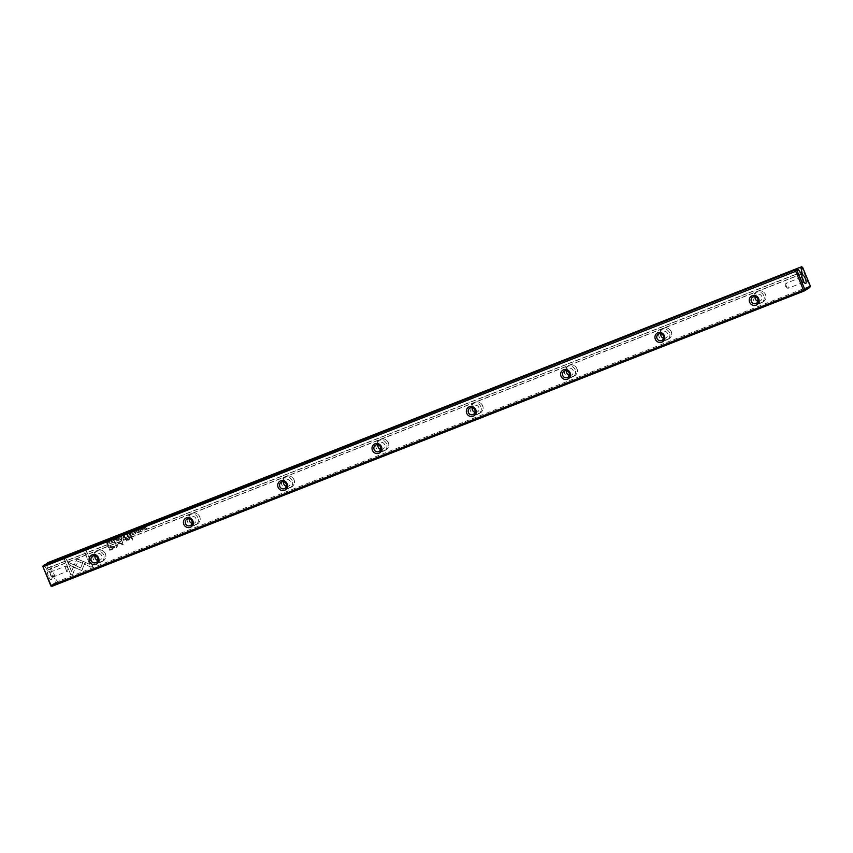<?xml version="1.0" encoding="UTF-8"?>
<svg xmlns="http://www.w3.org/2000/svg" width="853" height="853" viewBox="0 0 853 853"><rect width="100%" height="100%" fill="white"/><g stroke="black" fill="none" stroke-linecap="round" stroke-linejoin="round"><path stroke-width="0.64" stroke-dasharray="4.26 3.2" d="M118.898 537.187L120.198 538.989L118.887 537.561L118.674 539.586L118.588 537.315M85.183 562.234L81.856 570.614L69.434 564.953L68.315 562.244L80.736 567.895L83.317 561.413L85.183 562.234L83.317 561.413M83.242 561.455L80.662 567.938L68.24 562.287L69.36 565.006L81.781 570.657L85.108 562.276M70.916 574.933L64.22 558.672L66.065 557.947L71.652 571.521L73.347 567.245L75.213 568.098L72.772 574.208L70.852 574.975L72.772 574.208M77.069 559.078L82.869 561.274L82.123 563.14L77.964 561.253L76.301 565.39L74.446 564.547L77.069 559.078L74.371 564.59L76.237 565.432L77.9 561.295L82.059 563.183L82.805 561.317L78.007 559.141L76.29 559.813L76.994 559.12M114.601 539.501L113.694 539.459L113.438 540.482L114.355 541.069L114.984 540.429L114.473 541.271L113.14 540.599L113.598 539.235L114.601 539.501L113.332 539.373L113.065 540.642L114.398 541.314L114.91 540.471L114.291 541.111L113.374 540.525L113.62 539.512L114.537 539.544M114.984 540.429L114.398 541.314L114.984 540.429M113.694 539.459L113.374 540.525L113.694 539.459M128.195 535.844L127.46 536.132L126.639 534.149L128.664 535.034L128.195 535.844L128.664 535.034L126.575 534.202L127.385 536.185L128.59 535.076L128.195 535.844M109.312 540.962L109.845 543.052L109.024 541.069M131.394 532.283L132.737 531.76L131.778 532.411L132.055 533.082L133.047 532.698L132.407 533.925L133.526 533.754L132.215 534.266L131.33 532.325L132.215 534.266M117.021 540.269C115.464 540.088 115.176 539.405 116.179 538.222C117.725 538.403 118.013 539.085 117.021 540.269L116.946 540.312C117.938 539.128 117.661 538.446 116.104 538.264L116.104 538.264C115.112 539.448 115.39 540.13 116.946 540.312L117.021 540.269M130.52 534.938L129.773 535.226L128.952 533.242L129.603 534.031L130.445 532.656L130.52 534.938L130.381 532.698L129.539 534.074L128.888 533.285L129.699 535.268L130.935 534.191L130.52 534.938M137.983 530.374L138.218 529.564L139.274 529.862L138.367 531.259L139.583 530.811L139.092 531.611L138.058 531.355L138.964 529.948L137.983 530.374L138.9 529.99L137.994 531.398L139.018 531.654L139.508 530.854L138.293 531.302L139.199 529.905L138.154 529.606L137.983 530.374M139.593 530.843L139.018 531.654L139.508 530.854M137.6 530.513L138.218 529.564L137.674 530.491M90.908 567.085L84.81 564.323L85.556 562.458L89.789 564.377L84.202 550.825L86.046 550.11L92.742 566.371L90.834 567.128L92.742 566.371M49.527 562.905L801.895 267.533L809.625 286.288L57.258 581.671L48.781 562.02M94.918 557.873A5.928 5.64 -121.7 0 0 104.759 559.515A5.928 5.64 -121.7 0 0 100.857 550.036A5.928 5.64 -121.7 0 0 94.918 557.873M189.227 520.842A5.928 5.64 -121.7 0 0 199.069 522.484A5.928 5.64 -121.7 0 0 195.156 513.005A5.928 5.64 -121.7 0 0 189.227 520.842M283.527 483.822A5.928 5.64 -121.7 0 0 293.368 485.464A5.928 5.64 -121.7 0 0 289.466 475.985A5.928 5.64 -121.7 0 0 283.527 483.822M377.836 446.791A5.928 5.64 -121.7 0 0 387.678 448.443A5.928 5.64 -121.7 0 0 383.765 438.954A5.928 5.64 -121.7 0 0 377.836 446.791M472.135 409.771A5.928 5.64 -121.7 0 0 481.977 411.413A5.928 5.64 -121.7 0 0 478.075 401.934A5.928 5.64 -121.7 0 0 472.135 409.771M566.445 372.75A5.928 5.64 -121.7 0 0 576.287 374.392A5.928 5.64 -121.7 0 0 572.374 364.913A5.928 5.64 -121.7 0 0 566.445 372.75M660.744 335.719A5.928 5.64 -121.7 0 0 670.586 337.372A5.928 5.64 -121.7 0 0 666.673 327.883A5.928 5.64 -121.7 0 0 660.744 335.719M755.054 298.699A5.928 5.64 -121.7 0 0 764.896 300.341A5.928 5.64 -121.7 0 0 760.983 290.862A5.928 5.64 -121.7 0 0 755.054 298.699M112.724 549.172L109.76 550.334L107.574 545.014L108.299 544.736L109.259 547.072L111.519 546.187L114.739 546.709L113.939 548.628L114.665 546.752L111.455 546.229L109.195 547.114L108.224 544.779L107.499 545.056L109.696 550.377L112.649 549.215M136.48 530.289L137.301 532.272L136.203 530.395M107.787 543.862L107.19 544.097L106.38 542.113L107.915 541.772L108.48 542.401L107.787 543.862L108.416 542.444L107.851 541.815L106.305 542.156L107.126 544.139L108.395 543.436L107.787 543.862M118.855 542.337L122.555 543.99L120.849 539.853L121.425 539.629L123.578 544.854L118.887 543.169L116.68 547.562L114.526 542.337L115.112 542.113L116.818 546.251L118.855 542.337L116.744 546.293L115.038 542.156L114.462 542.38L116.616 547.605L118.812 543.212L123.514 544.896L121.361 539.672L120.774 539.896L122.48 544.043L118.791 542.38M135.51 531.291L134.593 531.259L134.347 532.283L135.264 532.869L135.883 532.219L135.371 533.061L134.038 532.389L134.507 531.024L135.51 531.291L134.23 531.174L133.974 532.432L135.307 533.104L135.819 532.272L135.19 532.912L134.273 532.325L134.529 531.302L135.435 531.334M135.883 532.219L135.307 533.104L135.883 532.219M134.593 531.259L134.273 532.325L134.593 531.259M124.399 537.337L123.653 537.635L122.843 535.641L123.493 536.43L124.335 535.055L124.399 537.337L124.89 536.548L124.261 535.108L123.418 536.473L122.768 535.695L123.589 537.678L124.815 536.59L124.399 537.337M143.027 530.065C141.47 529.873 141.182 529.191 142.174 528.018C143.731 528.199 144.008 528.881 143.027 530.065L142.952 530.108C143.944 528.924 143.656 528.242 142.11 528.06L142.11 528.06C141.118 529.244 141.395 529.926 142.952 530.108L143.027 530.065M140.265 528.807L140.809 530.897L139.988 528.913M120.518 536.558L121.958 536.27L120.902 536.686L122.267 537.209L121.275 537.593L121.521 538.19L122.651 538.03L121.339 538.542L120.454 536.601L121.339 538.542M144.114 527.293L145.063 528.871L145.767 526.642L146.588 528.625L145.66 527.111L144.925 529.276L144.114 527.293L144.925 529.276M130.552 535.993L131.234 535.727L132.929 539.832L132.236 540.109L130.552 535.993L132.236 540.109M110.805 541.047L111.05 540.237L112.095 540.525L111.189 541.932L112.415 541.506L111.914 542.273L110.89 542.028L111.796 540.621L111.135 540.471L110.805 541.047L111.722 540.663L110.815 542.071L111.85 542.316L112.351 541.548L111.125 541.975L112.02 540.567L110.975 540.28L110.805 541.047M112.415 541.506L111.85 542.316L112.415 541.506M110.495 541.133L111.05 540.237L110.495 541.133M122.971 538.968L124.026 539.277L122.971 538.968L123.227 539.597M126.148 539.981L125.348 538.04L126.052 537.763L126.702 539.341L128.803 539.608L126.628 539.384L125.977 537.806L125.284 538.083L126.084 540.024M126.404 540.962L126.926 540.184L128.707 540.13L129.795 538.275L129.102 536.58L128.408 536.846L129.08 538.456L128.387 539.821L129.144 538.414L128.483 536.804L129.166 536.537L129.869 538.232L128.782 540.088L126.99 540.141L126.479 540.919M129.304 539.832L128.707 540.13L129.304 539.832M51.862 586.363L57.396 582.94L809.753 287.557M48.376 576.084A4.628 1.407 -111.4 0 1 48.408 571.083A4.628 1.407 -111.4 0 1 50.903 574.815A4.628 1.407 -111.4 0 1 51.606 579.251A4.628 1.407 -111.4 0 1 48.376 576.084M47.107 563.662L46.691 564.43L48.184 563.502L55.914 582.268L50.38 585.691M42.65 566.925L44.143 566.008L46.414 568.684L800.839 272.491M46.691 564.43L47.789 569.911L47.096 570.348L46.414 568.684M47.107 568.258L800.743 272.374M44.143 566.008L44.431 564.707M47.096 570.348L801.521 274.154M47.789 569.911L801.468 274.016M802.033 266.882L801.895 267.533M809.625 286.288L810.211 286.715M57.396 582.94L56.81 582.503L57.258 581.671M56.81 582.503L55.914 582.268M48.184 563.502L48.632 562.671M757.944 301.184A3.615 3.444 -121.7 0 0 761.782 296.449A3.615 3.444 -121.7 0 0 755.182 296.716M763.766 295.671A5.854 5.566 -121.7 0 0 755.502 292.728A5.854 5.566 -121.7 0 0 753.391 299.744A5.854 5.566 -121.7 0 0 761.654 302.676A5.854 5.566 -121.7 0 0 763.766 295.671M755.097 298.689A5.854 5.566 58.3 0 1 765.024 293.72A5.854 5.566 58.3 0 1 763.36 301.621A5.854 5.566 58.3 0 1 755.097 298.689M786.338 286.245A2.708 0.821 -111.4 0 1 785.794 283.825A2.708 0.821 -111.4 0 1 786.05 283.281A2.708 0.821 -111.4 0 1 787.809 285.499A2.708 0.821 -111.4 0 1 788.033 288.325A2.708 0.821 -111.4 0 1 787.479 288.101A2.708 0.821 -111.4 0 1 786.338 286.245M803.569 281.479A2.708 0.821 -111.4 0 1 803.313 282.332A2.708 0.821 -111.4 0 1 803.014 282.29A2.708 0.821 -111.4 0 1 801.607 280.242A2.708 0.821 -111.4 0 1 801.138 277.513A2.708 0.821 -111.4 0 1 801.33 277.278A2.708 0.821 -111.4 0 1 802.108 277.737M663.634 338.204A3.615 3.444 -121.7 0 0 667.472 333.47A3.615 3.444 -121.7 0 0 660.872 333.747M669.456 332.691A5.854 5.566 -121.7 0 0 661.192 329.759A5.854 5.566 -121.7 0 0 659.081 336.764A5.854 5.566 -121.7 0 0 667.345 339.707A5.854 5.566 -121.7 0 0 669.456 332.691M660.798 335.709A5.854 5.566 58.3 0 1 670.714 330.74A5.854 5.566 58.3 0 1 669.061 338.652A5.854 5.566 58.3 0 1 660.798 335.709M569.335 375.235A3.615 3.444 -121.7 0 0 573.173 370.501A3.615 3.444 -121.7 0 0 566.573 370.767M575.157 369.722A5.854 5.566 -121.7 0 0 566.893 366.779A5.854 5.566 -121.7 0 0 564.782 373.795A5.854 5.566 -121.7 0 0 573.045 376.727A5.854 5.566 -121.7 0 0 575.157 369.722M566.488 372.729A5.854 5.566 58.3 0 1 576.415 367.771A5.854 5.566 58.3 0 1 574.751 375.672A5.854 5.566 58.3 0 1 566.488 372.729M475.025 412.255A3.615 3.444 -121.7 0 0 478.864 407.521A3.615 3.444 -121.7 0 0 472.274 407.787M480.847 406.742A5.854 5.566 -121.7 0 0 472.583 403.8A5.854 5.566 -121.7 0 0 470.472 410.815A5.854 5.566 -121.7 0 0 478.736 413.758A5.854 5.566 -121.7 0 0 480.847 406.742M472.189 409.76A5.854 5.566 58.3 0 1 482.105 404.791A5.854 5.566 58.3 0 1 480.452 412.692A5.854 5.566 58.3 0 1 472.189 409.76M380.726 449.275A3.615 3.444 -121.7 0 0 384.564 444.541A3.615 3.444 -121.7 0 0 377.964 444.818M386.548 443.763A5.854 5.566 -121.7 0 0 378.284 440.83A5.854 5.566 -121.7 0 0 376.173 447.836A5.854 5.566 -121.7 0 0 384.436 450.779A5.854 5.566 -121.7 0 0 386.548 443.763M377.879 446.78A5.854 5.566 58.3 0 1 387.806 441.822A5.854 5.566 58.3 0 1 386.142 449.723A5.854 5.566 58.3 0 1 377.879 446.78M286.416 486.306A3.615 3.444 -121.7 0 0 290.255 481.572A3.615 3.444 -121.7 0 0 283.665 481.838M292.238 480.793A5.854 5.566 -121.7 0 0 283.974 477.851A5.854 5.566 -121.7 0 0 281.863 484.867A5.854 5.566 -121.7 0 0 290.127 487.799A5.854 5.566 -121.7 0 0 292.238 480.793M283.58 483.8A5.854 5.566 58.3 0 1 293.496 478.842A5.854 5.566 58.3 0 1 291.843 486.743A5.854 5.566 58.3 0 1 283.58 483.8M192.117 523.326A3.615 3.444 -121.7 0 0 195.955 518.592A3.615 3.444 -121.7 0 0 189.355 518.859M197.939 517.814A5.854 5.566 -121.7 0 0 189.675 514.871A5.854 5.566 -121.7 0 0 187.564 521.887A5.854 5.566 -121.7 0 0 195.827 524.83A5.854 5.566 -121.7 0 0 197.939 517.814M189.27 520.831A5.854 5.566 58.3 0 1 199.197 515.862A5.854 5.566 58.3 0 1 197.533 523.763A5.854 5.566 58.3 0 1 189.27 520.831M97.807 560.357A3.615 3.444 -121.7 0 0 101.656 555.612A3.615 3.444 -121.7 0 0 95.056 555.889M103.629 554.845A5.854 5.566 -121.7 0 0 95.365 551.902A5.854 5.566 -121.7 0 0 93.254 558.907A5.854 5.566 -121.7 0 0 101.518 561.85A5.854 5.566 -121.7 0 0 103.629 554.845M94.971 557.851A5.854 5.566 58.3 0 1 104.887 552.893A5.854 5.566 58.3 0 1 103.234 560.794A5.854 5.566 58.3 0 1 94.971 557.851M65.852 569.111A2.708 0.821 -111.4 0 1 65.574 566.147A2.708 0.821 -111.4 0 1 66.129 566.371A2.708 0.821 -111.4 0 1 67.813 570.646A2.708 0.821 -111.4 0 1 67.558 571.19A2.708 0.821 -111.4 0 1 65.852 569.111M50.572 575.103A2.708 0.821 -111.4 0 1 50.295 572.139A2.708 0.821 -111.4 0 1 50.594 572.182A2.708 0.821 -111.4 0 1 52.054 574.368A2.708 0.821 -111.4 0 1 52.47 576.959A2.708 0.821 -111.4 0 1 52.278 577.193A2.708 0.821 -111.4 0 1 50.572 575.103M92.678 566.413L85.972 550.153L84.127 550.878L89.714 564.419L85.481 562.5L84.746 564.366L90.834 567.128M113.705 547.072L109.451 547.733L110.165 549.471L113.332 548.159L113.769 547.029L113.396 548.116L110.229 549.428L109.515 547.69L113.769 547.029M136.128 530.438L136.949 532.432L136.416 530.331M130.616 534.277L129.635 534.319L129.88 534.916L130.69 534.234L129.955 534.863L129.709 534.277L130.616 534.277M108.118 542.561L106.689 542.273L107.318 543.809L108.182 542.519L107.382 543.766L106.753 542.231L108.182 542.519L107.723 543.649L108.118 542.561M116.85 540.098L116.264 538.456L116.85 540.098M132.151 534.309L133.463 533.797L132.332 533.967L132.087 533.36L133.068 532.976L131.714 532.453L132.663 531.803L131.33 532.325M108.96 541.111L110.058 542.988L109.237 541.005M124.506 536.676L123.514 536.718L123.76 537.315L124.57 536.633L123.834 537.273L123.589 536.676L124.506 536.676M128.291 535.183L127.31 535.204L127.577 535.844L128.355 535.14L127.641 535.801L127.385 535.162L128.291 535.183M72.708 574.25L75.139 568.141L73.283 567.288L71.577 571.563L65.99 557.99L64.146 558.715L70.852 574.975M118.524 537.358L118.599 539.629L118.812 537.603L120.134 539.032L118.834 537.23M142.856 529.894L142.27 528.242L142.856 529.894M139.913 528.956L140.734 530.939L140.201 528.849M121.265 538.584L122.576 538.072L121.457 538.243L122.096 537.017L121.105 537.401L120.827 536.729L121.883 536.313L120.454 536.601M144.861 529.318L145.596 527.154L146.513 528.668L145.703 526.685L144.999 528.913L144.04 527.335M132.172 540.152L132.855 539.874L131.159 535.769L130.477 536.036M123.163 539.64L123.952 539.32L122.907 539.011M757.208 291.673L755.502 292.728M763.36 301.621L761.654 302.676M756.451 303.273L760.481 300.778M752.645 297.121L756.675 294.626M785.794 283.825L785.602 286.373L787.479 288.101M801.33 277.278L786.05 283.281M803.313 282.332L788.033 288.325M803.014 282.29L805.2 283.388M801.138 277.513L802.001 275.22M662.909 328.693L661.192 329.759M669.061 338.652L667.345 339.707M568.599 365.724L566.893 366.779M574.751 375.672L573.045 376.727M474.3 402.744L472.583 403.8M480.452 412.692L478.736 413.758M379.99 439.764L378.284 440.83M386.142 449.723L384.436 450.779M285.691 476.795L283.974 477.851M291.843 486.743L290.127 487.799M191.381 513.815L189.675 514.871M197.533 523.763L195.827 524.83M97.082 550.846L95.365 551.902M103.234 560.794L101.518 561.85M662.141 340.294L666.172 337.809M658.345 334.141L662.365 331.657M567.842 377.314L571.873 374.83M564.036 371.172L568.066 368.677M473.543 414.345L477.563 411.85M469.736 408.192L473.756 405.697M379.233 451.365L383.264 448.881M375.427 445.213L379.457 442.728M284.934 488.396L288.954 485.901M281.127 482.244L285.147 479.749M190.624 525.416L194.655 522.932M186.818 519.264L190.848 516.779M96.325 562.436L100.345 559.952M92.519 556.284L96.538 553.8M67.813 570.646L68.005 568.098L66.129 566.371M52.278 577.193L67.558 571.19M50.295 572.139L65.574 566.147M50.594 572.182L48.408 571.083M52.47 576.959L51.606 579.251"/><path stroke-width="1.28" d="M43.247 565.443L796.787 269.335L44.431 564.707L42.789 566.285L51.105 585.467L803.473 290.095L795.742 271.329L43.375 566.712M801.468 274.016L802.225 273.717L801.521 274.154L798.579 269.815L797.086 270.732L804.816 289.498L810.35 286.075L809.753 287.557L804.219 290.98L51.862 586.363L51.105 585.467M802.801 279.891A4.628 1.407 -111.4 0 1 802.001 275.22A4.628 1.407 -111.4 0 1 805.328 278.622A4.628 1.407 -111.4 0 1 805.2 283.388A4.628 1.407 -111.4 0 1 802.801 279.891M810.35 286.075L802.62 267.309L801.127 268.237L799.954 267.373L47.597 562.756L47.107 563.662M802.225 273.717L801.127 268.237M799.954 267.373L47.597 562.756M89.501 561.381A5.107 4.851 58.3 0 1 94.608 554.631A5.107 4.851 58.3 0 1 97.978 562.799A5.107 4.851 58.3 0 1 89.501 561.381M183.811 524.36A5.107 4.851 58.3 0 1 188.918 517.611A5.107 4.851 58.3 0 1 192.277 525.779A5.107 4.851 58.3 0 1 183.811 524.36M278.11 487.34A5.107 4.851 58.3 0 1 283.217 480.591A5.107 4.851 58.3 0 1 286.587 488.748A5.107 4.851 58.3 0 1 278.11 487.34M372.409 450.309A5.107 4.851 58.3 0 1 377.516 443.56A5.107 4.851 58.3 0 1 380.886 451.727A5.107 4.851 58.3 0 1 372.409 450.309M466.719 413.289A5.107 4.851 58.3 0 1 471.826 406.54A5.107 4.851 58.3 0 1 475.196 414.707A5.107 4.851 58.3 0 1 466.719 413.289M561.018 376.258A5.107 4.851 58.3 0 1 566.125 369.52A5.107 4.851 58.3 0 1 569.495 377.676A5.107 4.851 58.3 0 1 561.018 376.258M655.328 339.238A5.107 4.851 58.3 0 1 660.435 332.489A5.107 4.851 58.3 0 1 663.794 340.656A5.107 4.851 58.3 0 1 655.328 339.238M749.627 302.218A5.107 4.851 58.3 0 1 754.734 295.469A5.107 4.851 58.3 0 1 758.104 303.625A5.107 4.851 58.3 0 1 749.627 302.218M50.967 586.118L42.789 566.285M800.743 272.374L801.543 272.064M796.787 269.335L798.579 269.815M804.219 290.98L804.368 290.329L803.473 290.095M795.742 271.329L796.19 270.497L795.604 270.06M801.138 266.637L802.62 267.309M804.368 290.329L804.816 289.498M797.086 270.732L796.19 270.497M755.182 296.716A3.615 3.444 -121.7 0 0 757.944 301.184M751.344 301.45A3.615 3.444 58.3 0 1 752.645 297.121A3.615 3.444 58.3 0 1 757.752 298.934A3.615 3.444 58.3 0 1 756.451 303.273A3.615 3.444 58.3 0 1 751.344 301.45M802.108 277.737A2.708 0.821 -111.4 0 1 803.569 281.479M660.872 333.747A3.615 3.444 -121.7 0 0 663.634 338.204M566.573 370.767A3.615 3.444 -121.7 0 0 569.335 375.235M472.274 407.787A3.615 3.444 -121.7 0 0 475.025 412.255M377.964 444.818A3.615 3.444 -121.7 0 0 380.726 449.275M283.665 481.838A3.615 3.444 -121.7 0 0 286.416 486.306M189.355 518.859A3.615 3.444 -121.7 0 0 192.117 523.326M95.056 555.889A3.615 3.444 -121.7 0 0 97.807 560.357M657.034 338.481A3.615 3.444 58.3 0 1 658.345 334.141A3.615 3.444 58.3 0 1 663.453 335.965A3.615 3.444 58.3 0 1 662.141 340.294A3.615 3.444 58.3 0 1 657.034 338.481M562.735 375.501A3.615 3.444 58.3 0 1 564.036 371.172A3.615 3.444 58.3 0 1 569.143 372.985A3.615 3.444 58.3 0 1 567.842 377.314A3.615 3.444 58.3 0 1 562.735 375.501M468.425 412.521A3.615 3.444 58.3 0 1 469.736 408.192A3.615 3.444 58.3 0 1 474.844 410.005A3.615 3.444 58.3 0 1 473.543 414.345A3.615 3.444 58.3 0 1 468.425 412.521M374.126 449.552A3.615 3.444 58.3 0 1 375.427 445.213A3.615 3.444 58.3 0 1 380.534 447.036A3.615 3.444 58.3 0 1 379.233 451.365A3.615 3.444 58.3 0 1 374.126 449.552M279.827 486.573A3.615 3.444 58.3 0 1 281.127 482.244A3.615 3.444 58.3 0 1 286.235 484.056A3.615 3.444 58.3 0 1 284.934 488.396A3.615 3.444 58.3 0 1 279.827 486.573M185.517 523.603A3.615 3.444 58.3 0 1 186.818 519.264A3.615 3.444 58.3 0 1 191.925 521.076A3.615 3.444 58.3 0 1 190.624 525.416A3.615 3.444 58.3 0 1 185.517 523.603M91.218 560.624A3.615 3.444 58.3 0 1 92.519 556.284A3.615 3.444 58.3 0 1 97.626 558.107A3.615 3.444 58.3 0 1 96.325 562.436A3.615 3.444 58.3 0 1 91.218 560.624"/></g></svg>
